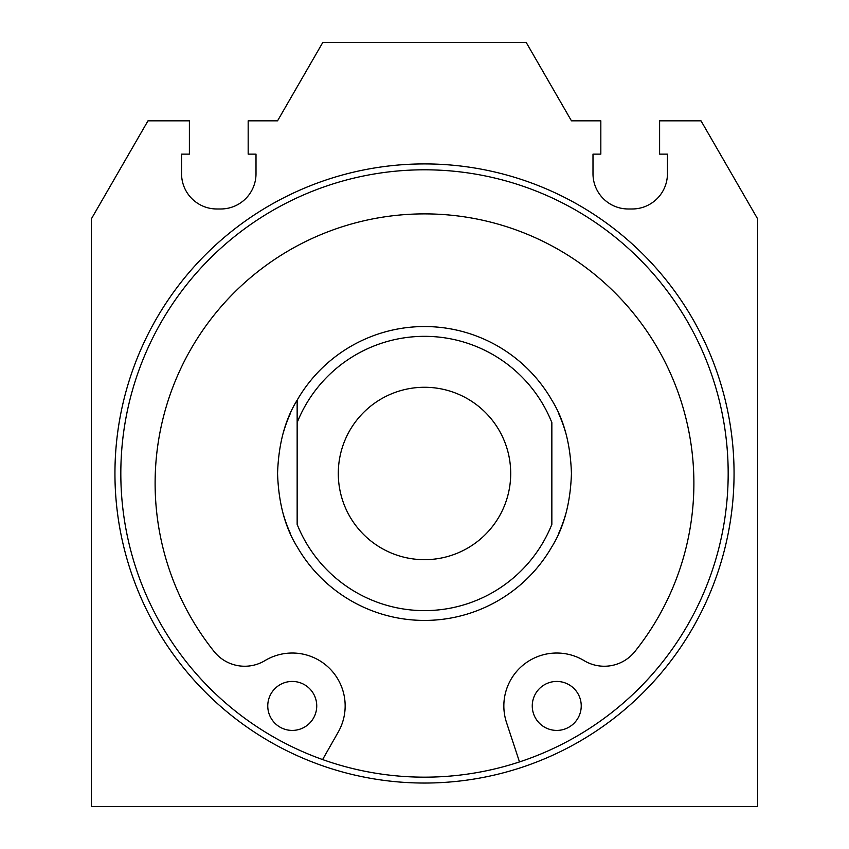 <?xml version="1.0" encoding="UTF-8"?>
<svg xmlns="http://www.w3.org/2000/svg" width="849" height="849" viewBox="0 0 849 849"><rect width="100%" height="100%" fill="white"/><g stroke="black" fill="none" stroke-linecap="round" stroke-linejoin="round"><path stroke-width="1.27" d="M701.009 120.823L757.573 218.777L757.573 806.55L91.427 806.55L91.427 218.777L147.991 120.823L189.391 120.823L189.391 154.125L181.559 154.125L181.559 173.716A35.265 35.265 0 0 0 216.824 208.981L220.74 208.981A35.265 35.265 0 0 0 256.005 173.716L256.005 154.125L248.173 154.125L248.173 120.823L277.559 120.823L322.8 42.45L526.2 42.45L571.441 120.823L600.827 120.823L600.827 154.125L592.995 154.125L592.995 173.716A35.265 35.265 0 0 0 628.26 208.981L632.176 208.981A35.265 35.265 0 0 0 667.441 173.716L667.441 154.125L659.609 154.125L659.609 120.823L701.009 120.823M424.5 163.921A309.556 309.556 0 0 0 114.944 473.477A309.556 309.556 0 0 0 424.5 783.043A309.556 309.556 0 0 0 734.056 473.477A309.556 309.556 0 0 0 424.5 163.921M290.698 412.731A146.941 146.941 0 0 0 283.226 433.064M283.226 513.9A146.941 146.941 0 0 0 290.698 534.233M558.302 412.731A146.941 146.941 0 0 1 565.774 433.064M565.774 513.9A146.941 146.941 0 0 1 558.302 534.233M267.764 705.933A24.494 24.494 0 0 0 292.247 730.416A24.494 24.494 0 0 0 316.741 705.933A24.494 24.494 0 0 0 292.247 681.439A24.494 24.494 0 0 0 267.764 705.933M519.492 761.924L506.503 722.478A52.903 52.903 0 0 1 584.059 660.618A39.181 39.181 0 0 0 634.882 651.533A269.398 269.398 0 0 0 513.656 229.06A269.398 269.398 0 0 0 214.118 651.533A39.181 39.181 0 0 0 264.941 660.618A52.903 52.903 0 0 1 338.231 732.093L322.599 759.558M532.259 705.933A24.494 24.494 0 0 0 556.753 730.416A24.494 24.494 0 0 0 581.236 705.933A24.494 24.494 0 0 0 556.753 681.439A24.494 24.494 0 0 0 532.259 705.933M424.5 777.164A303.677 303.677 0 0 0 728.177 473.477A303.677 303.677 0 0 0 424.5 169.8A303.677 303.677 0 0 0 120.823 473.477A303.677 303.677 0 0 0 424.5 777.164M297.15 400.176C285.073 419.555 278.536 443.985 277.559 473.477C278.536 502.979 285.073 527.409 297.15 546.788A146.941 146.941 0 0 0 551.85 546.788C563.927 527.409 570.464 502.979 571.441 473.477C570.464 443.985 563.927 419.555 551.85 400.176A146.941 146.941 0 0 0 297.15 400.176L297.15 422.579A137.145 137.145 0 0 1 551.85 422.579L551.85 524.374A137.145 137.145 0 0 1 297.15 524.374L297.15 400.176M510.705 473.477A86.205 86.205 0 0 0 424.5 387.271A86.205 86.205 0 0 0 338.295 473.477A86.205 86.205 0 0 0 424.5 559.682A86.205 86.205 0 0 0 510.705 473.477"/></g></svg>
